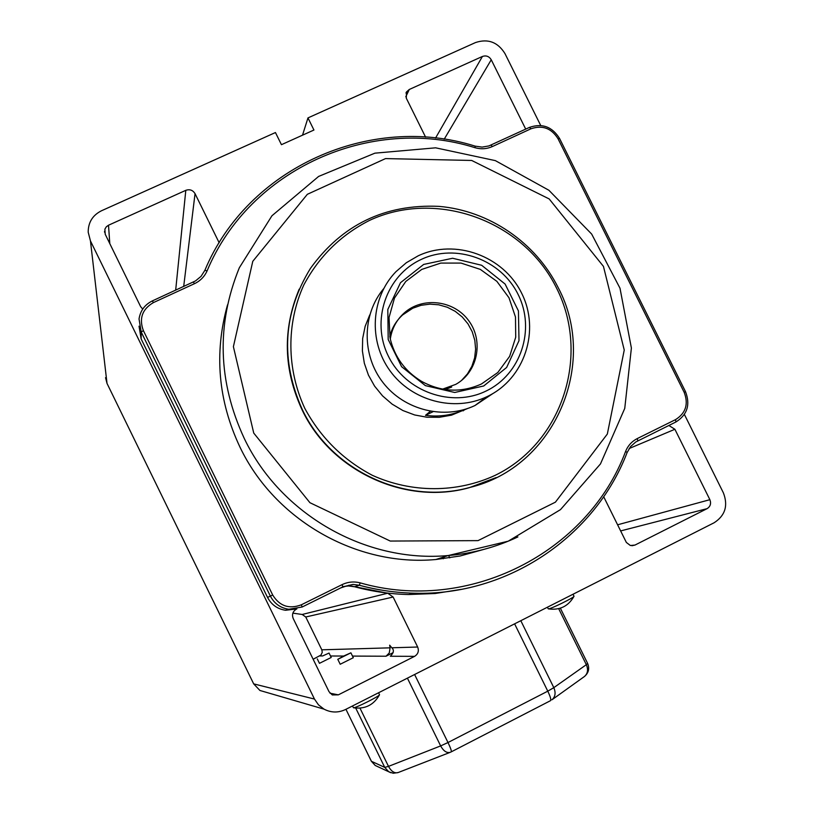 <?xml version="1.0" encoding="UTF-8"?>
<svg xmlns="http://www.w3.org/2000/svg" width="814" height="814" viewBox="0 0 814 814"><rect width="100%" height="100%" fill="white"/><g stroke="black" fill="none" stroke-linecap="round" stroke-linejoin="round"><path stroke-width="1.22" d="M343.569 656.074L350.895 652.818L337.79 659.33L343.569 656.074M378.602 692.755L379.517 694.78C379.273 696.285 355.219 708.292 353.49 707.783L352.482 705.982M573.046 594.23L574.023 596.306C574.012 597.639 550.295 609.259 548.402 608.862L548.198 608.77M322.558 655.982L329.049 653.062L322.558 655.982M317.287 658.902L319.454 663.329L331.217 657.478L329.06 653.062M487.576 396.377L486.752 396.774C454.212 412.21 411.762 400.976 390.079 370.899C368.193 340.974 370.889 297.446 395.94 271.693L406.298 262.749L418.121 255.85C455.168 238.237 503.459 255.871 521.672 293.284C540.435 330.433 524.704 378.703 487.576 396.377M383.648 288.685C361.935 314.631 361.62 355.392 383.17 382.784C404.538 410.307 444.322 420.044 474.949 405.535L492.999 393.477M337.79 659.33L340.201 664.255L353.266 657.732M443.315 558.77L444.617 556.705L443.294 558.77M299.176 289.184C282.448 329.375 283.435 369.648 302.167 410.022C331.094 471.255 405.433 505.484 469.088 487.739L496.143 477.594M483.801 549.409L460.215 555.972L435.877 559.513C356.868 566.859 274.847 520.248 240.008 447.201C218.121 400.773 213.96 353.307 227.533 304.823M204.853 270.37C247.751 167.308 370.523 113.054 475.173 146.144L482.081 147.1L488.858 145.94L529.507 127.371C542.226 123.026 552.258 126.74 559.584 138.512L685.51 391.666C690.506 404.68 687.311 414.774 675.925 421.967L635.765 441.982L630.626 446.53L627.126 452.503C595.024 536.701 507.529 596.021 414.479 593.202C395.848 592.785 377.472 590.13 359.33 585.246L353.022 584.432L342.847 586.863L302.177 607L288.777 609.279C280.454 607.987 274.328 603.612 270.401 596.153L141.209 332.01L139.031 318.956C140.344 310.694 144.78 304.67 152.35 300.905L195.523 280.911L201.038 276.363L204.853 270.37L207.112 270.838C204.507 276.628 200.305 280.911 194.485 283.679L153.408 302.594C142.236 309.147 138.889 318.488 143.376 330.616L272.7 595.024C279.589 606.135 289.133 609.391 301.333 604.802L342.053 584.645C347.893 581.857 353.937 581.267 360.195 582.875C468.518 613.96 587.942 552.594 625.62 451.363C627.97 445.604 631.878 441.33 637.321 438.543L675.539 419.627C685.805 413.156 688.675 404.059 684.177 392.328L558.078 138.828C551.475 128.215 542.439 124.878 530.982 128.785L492.409 146.54C486.843 149.023 481.033 149.4 475 147.7C371.265 114.906 249.603 168.712 207.112 270.838M139.021 326.18L141.158 338.96L267.552 597.425C271.398 604.731 277.391 609.004 285.531 610.266L296.561 608.943M343.589 586.507L348.423 585.958L354.589 586.752C372.344 591.524 390.344 594.118 408.577 594.525L435.083 593.518L461.162 589.377M461.569 380.423L467.46 373.901L471.876 366.3L474.633 357.926L475.62 349.125L474.806 340.283L472.222 331.736L467.969 323.86L462.24 316.972L455.25 311.355L447.313 307.244L438.726 304.802L429.873 304.141L421.092 305.301L412.779 308.211L402.635 314.937C396.184 320.808 391.9 328.001 389.764 336.528M445.136 389.55L451.689 387.037M442.572 389.133L455.759 384.361C477.625 372.324 483.943 341.249 468.844 320.869C454.131 300.183 422.446 296.327 404.039 313.125C396.428 320.106 391.849 328.764 390.293 339.082M481.45 383.984L497.832 372.476L509.645 356.339L515.72 337.22L515.486 317.022L508.984 297.761L496.855 281.339L480.321 269.383L460.999 263.085L440.801 263.085L421.754 269.414L405.769 281.471L394.475 298.056L389.041 317.521L390.038 337.891C394.414 356.786 404.945 371.276 421.611 381.379C441.422 392.104 461.365 392.969 481.45 383.984M483.719 385.968L506.634 367.46L518.996 340.679L518.437 310.948L505.118 284.066L481.654 265.272L452.615 258.252L423.656 264.438L400.508 282.692L387.82 309.483L388.186 339.489L401.607 366.687L425.376 385.622L454.711 392.48L483.719 385.968M486.192 390.974C520.95 374.45 535.693 329.273 518.131 294.485C501.078 259.452 455.86 242.959 421.194 259.452C386.274 275.417 370.655 320.838 388.39 356.176C405.606 391.768 451.699 408.018 486.192 390.974M432.967 411.731L425.498 415.333C439.418 417.195 452.645 415.191 465.17 409.3L465.232 409.269M430.321 411.304L425.498 415.333M369.76 314.896L365.15 326.333L362.668 338.471L362.393 350.915L364.336 363.268L368.447 375.132L374.582 386.121L382.56 395.889L392.114 404.12L402.93 410.551L414.672 414.967L426.953 417.236L439.387 417.287L451.567 415.14L467.551 408.526M304.792 408.343C320.553 437.535 343.081 459.859 372.364 475.325C411.721 493.172 457.081 493.04 495.258 475.295C562.576 442.643 590.496 355.209 556.654 288.288C523.789 220.889 436.874 188.848 369.444 220.431C340.852 234.992 318.966 256.522 303.785 285.032C286.274 323.514 286.559 369.068 304.792 408.343M302.37 409.707C280.281 360.439 282.967 313.339 310.429 268.417C342.063 224.644 384.91 203.958 438.95 206.369C489.153 210.623 535.693 242.491 558.241 287.739C598.901 364.194 554.273 467.643 469.505 487.525C405.769 505.301 331.349 471.021 302.37 409.707M425.6 137.159L406.288 98.168L406.501 91.931L409.289 89.469L482.407 56.461C486.151 55.21 489.102 56.308 491.249 59.768L525.712 129.111M631.898 545.746L634.981 545.065L707.081 508.658L620.624 530.932M634.981 545.065L630.372 545.512L626.353 542.45L603.673 496.713M668.843 425.468L674.887 429.273L629.171 448.524M617.592 524.796L709.879 499.684L674.887 429.273M709.879 499.684C711.344 503.52 710.408 506.512 707.081 508.658M352.167 586.233L387.718 593.213L393.121 597.038L417.663 647.028C419.149 650.986 418.121 654.1 414.591 656.349L338.339 694.851L332.295 694.942L329.029 691.717L293.203 618.487C291.717 614.499 292.786 611.375 296.377 609.126L296.876 608.882M348.758 585.246L349.715 585.531M142.704 309.117L140.608 306.583L105.22 234.259L104.884 229.182L106.278 226.831L108.506 225.224L109.798 243.61M175.671 290.181L185.806 190.334L108.506 225.224M185.806 190.334C189.764 189.001 192.837 190.11 195.045 193.661L183.689 286.487M219.17 242.786L195.045 193.661M266.32 692.338L259.931 690.476L253.683 683.882L314.469 699.063L90.456 240.934L88.197 232.194C88.187 222.405 92.603 215.272 101.445 210.785L275.447 132.54L281.441 144.689L313.939 130.026L307.967 117.908L475.498 42.562C487.983 38.421 497.802 42.084 504.955 53.571L540.71 125.488M314.469 699.063L318.467 704.843L324.003 709.136C331.105 712.81 338.268 712.932 345.512 709.513L714.092 522.771C725.193 515.608 728.296 505.647 723.392 492.867L684.381 414.428M253.683 683.882L107.021 383.425L105.535 377.655M449.766 557.885L448.595 555.504M292.867 613.135L302.187 614.478L305.749 616.992L321.815 649.816L322.263 652.309L320.981 655.046L313.146 659.248M393.152 652.625L386.009 656.226L389.265 652.95L390.099 647.832L389.662 645.176L391.819 647.781C394.261 649.989 393.773 652.818 390.354 656.247L414.591 656.349M307.967 117.908L302.523 135.185M377.187 766.381L375.203 765.455L371.367 761.253L345.94 709.299L371.428 761.304L384.747 767.378L355.738 708.119M360.002 708.17L388.502 766.381L440.649 745.909L407.407 678.154M414.611 674.511L447.995 742.531L547.781 691.167L514.601 623.839M520.807 620.695L553.815 687.657L586.334 664.682L558.679 608.669M560.358 608.19L587.586 663.349L586.334 664.682C588.43 669.627 587.789 673.575 584.421 676.515L551.933 699.796C555.341 696.804 555.972 692.765 553.815 687.657L547.781 691.167C550.325 696.519 551.241 699.684 550.549 700.651L550.671 700.539M550.518 700.661L451.261 751.851C451.668 751.037 450.58 747.924 447.995 742.531L440.649 745.909C443.457 751.007 446.611 753.154 450.122 752.36L451.241 751.861M587.616 663.41C589.692 668.569 588.634 672.934 584.421 676.515L584.289 676.607M450.295 752.299L397.965 772.618C394.414 773.442 391.259 771.367 388.502 766.381L384.747 767.378L388.736 771.764L393.254 773.259L398.148 772.547M390.842 772.74L375.203 765.455L371.347 761.141M253.744 433.099L309.92 502.696L390.252 541.056L478.022 540.628L555.413 502.167L607.336 434.035L624.246 350.03L603.449 266.392L549.185 198.942L471.693 160.46L385.541 158.588L307.336 194.312L252.778 261.325L233.394 346.672L253.744 433.099M244.271 438.471C217.887 381.481 216.239 324.583 239.326 267.765L271.947 215.761L318.62 176.435L374.908 153.164L435.622 147.822L495.35 160.623L548.89 190.262L591.656 234.056L619.993 288.207L631.389 348.036L624.755 408.384L600.478 463.919L560.49 509.625L508.201 541.198L448.26 555.535C366.035 563.166 280.576 514.58 244.271 438.471M517.887 536.925C495.95 547.273 472.731 553.479 448.26 555.535L435.877 559.513M143.376 330.616L141.209 332.01L141.158 338.96M267.552 597.425L272.7 595.024M360.195 582.875L359.33 585.246L354.589 586.752M625.62 451.363L627.126 452.503M637.321 438.543L637.759 440.862M342.847 586.863L342.053 584.645M675.539 419.627L675.925 421.967M302.177 607L301.333 604.802M684.177 392.328L685.51 391.666M558.078 138.828L559.584 138.512M530.982 128.785L529.507 127.371M152.35 300.905L153.408 302.594M492.409 146.54L490.984 145.096M193.386 282.031L194.485 283.679M475 147.7L475.173 146.144M491.249 59.768L444.19 139.214M409.289 89.469L405.789 96.785M435.541 138.065L482.407 56.461M346.265 586.07L340.71 587.922M302.187 614.478L387.718 593.213M393.121 597.038L305.749 616.992M391.819 647.781L417.663 647.028M321.815 649.816L390.099 647.832M386.009 656.226L352.493 656.084M343.62 656.043L330.484 655.992M322.598 655.952L319.749 655.942M330.006 693.202L338.339 694.851M90.456 240.934L107.021 383.425M353.49 707.783C365.069 709.34 373.748 705.005 379.517 694.78M548.402 608.862C559.798 610.459 568.325 606.277 574.002 596.326M548.229 608.821L547.435 607.213M486.752 396.774L474.949 405.535M353.307 657.743L350.895 652.828M408.577 594.525L414.479 593.202M285.531 610.266L288.777 609.279M348.423 585.958L353.022 584.432M404.039 313.125L402.635 314.937M465.17 409.3L463.115 410.856M324.003 709.136L259.931 690.476M405.962 93.061L406.501 91.931M104.619 232.336L104.538 231.329"/></g></svg>
